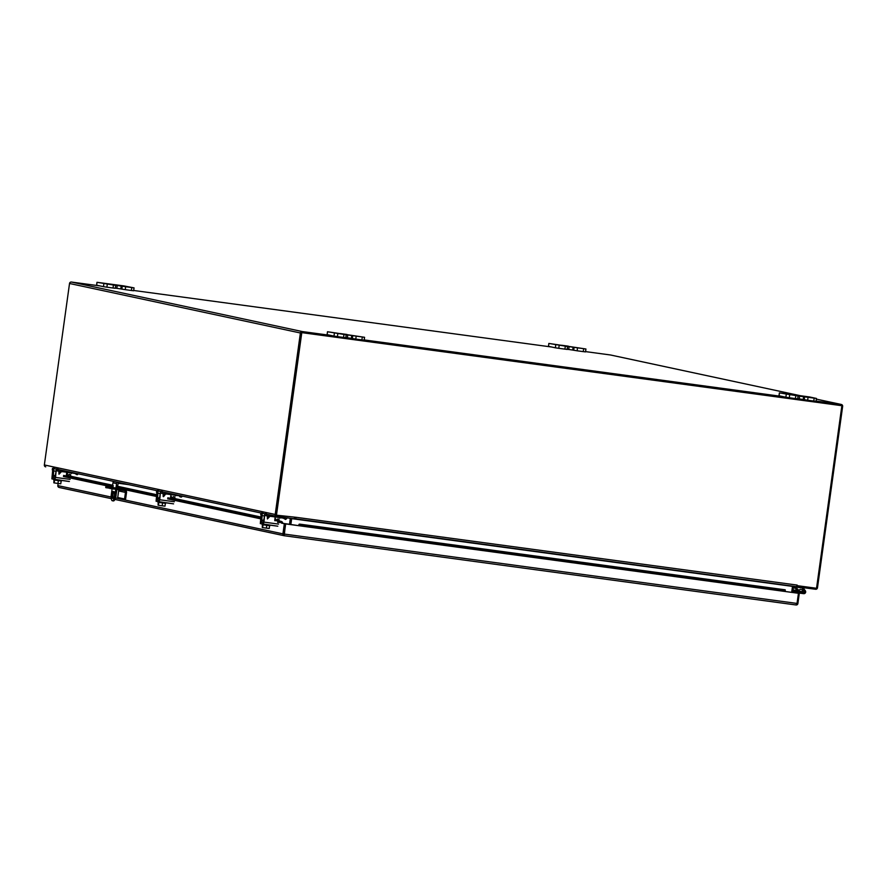 <?xml version="1.0" encoding="UTF-8"?>
<svg xmlns="http://www.w3.org/2000/svg" width="887" height="887" viewBox="0 0 887 887"><rect width="100%" height="100%" fill="white"/><g stroke="black" fill="none" stroke-linecap="round" stroke-linejoin="round"><path stroke-width="1.33" d="M263.517 521.09L261.798 520.857L263.761 521.234L263.716 519.693M265.357 514.061L268.772 514.671M265.146 515.524L284.45 518.296A0.743 0.732 -77.9 0 1 284.927 518.573L285.581 519.46L283.518 518.274A0.743 0.732 102.1 0 0 283.408 518.152M286.035 517.62A2.229 2.173 -77.9 0 1 286.08 517.675L286.734 518.562L285.581 519.46M261.798 520.857L262.186 513.385L263.749 513.595M260.989 513.13L261.088 514.648M261.987 514.848L261.598 522.321L263.45 522.72M280.425 517.742L278.041 517.42M279.815 518.219L279.361 517.598M55.083 476.397L53.364 476.164L55.327 476.541L55.282 475M56.912 469.367L60.327 469.966M56.713 470.831L76.005 473.591A0.743 0.732 -77.9 0 1 76.493 473.88L77.136 474.756L75.085 473.58A0.743 0.732 102.1 0 0 74.963 473.458M78.267 473.813L77.136 474.756M53.364 476.164L53.752 468.68L55.316 468.89M52.555 468.425L52.655 469.955M53.542 470.143L53.153 477.627L55.016 478.026M71.991 473.048L69.607 472.727M71.381 473.525L70.916 472.904M165.381 503.361L164.993 506.144L162.188 505.801L162.565 503.018M158.196 502.375L158.063 505.169M158.906 502.485L158.274 505.213M162.188 505.801L158.518 505.268M158.03 502.308L165.559 503.35M173.941 496.731A0.931 0.909 102.1 0 0 172.998 497.019L171.834 498.394M174.783 498.549L174.894 497.807A0.931 0.909 102.1 0 0 173.298 497.086L172.145 498.461M174.351 501.743L159.738 499.769L158.973 501.876L173.586 503.849L156.101 501.255L156.988 491.52A1.94 1.896 102.1 0 1 159.128 489.857M162.609 490.6A1.94 1.896 102.1 0 0 160.458 492.274L159.172 500.412L156.312 499.791L156.988 491.52M159.738 499.769L160.458 492.274M170.781 496.044A0.931 0.909 102.1 0 1 171.413 497.064L171.313 497.807M165.703 493.981L163.197 496.587L163.097 493.593M170.714 498.416A0.931 0.909 -77.9 0 1 170.548 497.729L170.969 494.691M165.703 493.97L163.563 496.642M163.762 495.888L164.006 494.159L165.193 494.314L163.762 495.888L164.006 494.159L165.193 494.314M112.915 487.517L113.192 485.599L112.915 487.517M115.754 489.458L114.678 497.241A11.664 2.461 97.7 0 1 112.361 500.778A11.664 2.461 97.7 0 1 112.327 500.767A11.664 2.461 97.7 0 1 111.063 496.465L112.106 488.948M113.924 491.697A3.393 0.721 -82.3 0 0 112.882 495.234A3.393 0.721 -82.3 0 0 113.159 498.383L113.403 498.427M128.87 484.668L118.27 483.238L116.995 488.449M116.84 489.602L115.754 497.396A11.664 2.461 97.7 0 1 113.447 500.922A11.664 2.461 97.7 0 1 113.403 500.911L112.361 500.778M113.237 498.483L112.072 498.228A3.393 0.721 97.7 0 1 111.84 494.746A3.393 0.721 97.7 0 1 112.993 491.498A3.393 0.721 97.7 0 1 113.004 491.498L114.179 491.753A3.393 0.721 97.7 0 1 114.412 495.245A3.393 0.721 97.7 0 1 113.248 498.483A3.393 0.721 97.7 0 1 113.237 498.483L113.237 498.483M117.572 482.251A1.674 1.641 102.1 0 0 116.574 483.57L115.92 488.305M114.678 497.241L115.754 497.396M113.957 481.475A1.674 1.641 102.1 0 0 112.959 482.794L112.283 487.673M159.305 498.749L157.576 498.516L159.494 498.926L159.494 497.352M161.135 491.708L164.55 492.318M160.935 493.172L180.227 495.944A0.743 0.732 -77.9 0 1 180.704 496.232L181.358 497.108L179.95 496.809L179.307 495.922A0.743 0.732 102.1 0 0 179.185 495.8M182.478 496.166L181.358 497.108M157.576 498.516L157.964 491.032L159.538 491.243M156.766 490.777L156.877 492.307M157.764 492.496L157.376 499.98L159.228 500.379M176.203 495.401L173.83 495.079M175.593 495.866L175.138 495.256M124.945 489.702A2.716 2.661 -77.9 0 1 126.519 492.562L125.61 499.115L124.557 498.971L125.466 492.418A1.63 1.597 102.1 0 0 124.113 490.589L105.753 487.595M117.029 488.238L112.316 487.44M106.385 487.772L106.54 486.697L110.298 487.506L110.154 488.582M110.298 487.506L111.817 487.795L111.662 488.87M113.747 489.18L113.891 488.105L111.817 487.795M113.891 488.105L119.013 488.804L118.869 489.879M119.013 488.804L123.703 489.436M124.557 498.971L117.727 497.507L118.636 490.954A1.63 1.597 102.1 0 0 118.381 489.812M105.753 487.606L105.886 486.519L112.327 487.362M105.741 487.595L105.886 486.519L106.54 486.697M785.039 590.919L785.183 589.811L785.272 591.507L798.444 593.292L797.036 603.437L284.25 534.063L283.796 535.582A1.674 1.641 -77.9 0 1 282.931 533.863L115.554 497.973M784.951 590.919L299.462 525.226L298.841 525.703L785.272 591.507M299.462 525.226L298.908 524.405L299.606 524.117L783.021 590.055L782.833 591.141M59.351 487.506L111.274 498.638L59.196 487.484M284.217 535.726L795.916 604.956L797.036 603.437M111.086 497.019L57.832 485.599A1.674 1.641 102.1 0 0 58.708 487.318M796.593 604.956L795.916 604.956L796.593 604.956A1.674 1.641 -77.9 0 0 797.89 603.537L799.309 593.336L798.444 593.292M57.832 485.599L58.132 483.47M276.655 520.447L280.813 521.345L277.642 521.334L277.675 522.454L280.857 522.465L280.813 521.345L282.21 521.911L280.857 522.465L281.534 523.119L284.339 523.718L282.931 533.863M284.339 523.718L285.426 523.862L284.361 534.617M284.25 534.063L285.658 523.918L298.841 525.703L299.606 524.117L785.195 589.811M285.658 523.918L284.017 534.018M795.994 592.627L799.309 593.336M281.534 523.119L298.609 525.647M785.272 591.485L798.222 593.237M798.222 593.192L794.874 592.782M280.813 521.345L282.21 521.911A1.674 1.641 -77.9 0 1 282.609 523.263M63.432 476.519L112.372 487.007M117.062 488.016L156.3 496.432M156.611 496.498L157.354 496.653M167.643 498.86L260.523 518.784M63.587 475.432L112.527 485.932M117.206 486.941L156.456 495.356M156.755 495.423L157.498 495.578M167.798 497.784L260.667 517.698M302.667 526.191L302.855 525.104M783.021 590.055L299.773 524.173L299.584 525.259M798.932 590.864L795.717 590.243A1.818 1.774 102.1 0 0 795.805 591.141L800.573 592.017A0.854 0.832 102.1 0 0 800.861 592.006A0.854 0.832 -77.9 0 1 799.863 591.307M795.761 590.986L794.142 590.642A0.854 0.832 -77.9 0 0 794.442 590.631A0.854 0.832 -77.9 0 1 793.433 589.922M802.946 587.549L805.274 590.698A1.818 1.774 102.1 0 0 803.622 590.066L802.014 587.904L793.311 586.728M793.078 588.447A1.818 1.774 102.1 0 1 793.987 588.003L797.202 588.691L798.023 589.811M799.01 591.806A1.818 1.774 -77.9 0 1 798.921 590.93L795.717 590.243A1.818 1.774 102.1 0 0 795.694 590.409L792.889 589.811M793.943 592.66L794.486 591.452L803.777 592.704A0.854 0.832 -77.9 0 0 804.731 591.973A0.854 0.832 -77.9 0 0 804.077 591.03A0.854 0.832 -77.9 0 0 803.068 591.829L798.91 591.097A1.818 1.774 102.1 0 1 800.407 589.378L803.622 590.066M804.653 591.962A0.776 0.765 -77.9 0 1 803.733 592.627A0.776 0.765 -77.9 0 1 803.145 591.762A0.776 0.765 -77.9 0 1 804.065 591.097A0.776 0.765 -77.9 0 1 804.653 591.962M796.648 590.376A0.854 0.832 -77.9 0 1 797.978 589.8M802.125 591.784A1.818 1.774 -77.9 0 1 804.276 590.088A1.818 1.774 -77.9 0 1 805.662 592.106A1.818 1.774 -77.9 0 1 803.655 593.669L794.918 592.483M797.202 588.691A1.818 1.774 102.1 0 0 795.717 590.243M794.142 590.642L792.801 590.465M841.142 405.581L302.101 332.658M99.887 285.902L71.392 282.044A1.674 1.641 102.1 0 0 69.53 283.485L44.35 464.954A1.674 1.641 102.1 0 0 45.747 466.839L45.625 466.817M610.633 355.011A1.674 1.641 102.1 0 0 610.389 354.966L585.575 351.607M551.769 347.028L133.704 290.47M816.095 401.068L841.253 404.472A1.674 1.641 -77.9 0 1 842.65 406.346L817.47 587.815A1.674 1.641 -77.9 0 1 815.608 589.256L797.812 586.961L797.291 585.985A1.674 1.641 -77.9 0 1 798.067 585.775M294.462 517.653A1.674 1.641 -77.9 0 1 295.149 518.063L294.373 518.862L276.611 516.345A1.674 1.641 -77.9 0 1 275.214 514.46L300.394 332.991A1.674 1.641 -77.9 0 1 302.256 331.55L330.751 335.408M364.213 339.932L782.633 396.533M301.48 333.135L276.3 514.604M797.812 586.961L796.293 586.64M292.965 518.562L294.373 518.862M792.523 592.472L793.433 586.252M289.517 524.417L290.326 518.196M67.612 472.461L67.19 475.476M125.156 286.623L129.912 287.277L125.156 286.623M109.811 284.128L116.474 285.049L109.811 284.128M115.654 285.381L96.982 282.31L123.736 285.891L134.059 287.887L114.567 285.148L115.654 285.381L115.31 288.275L115.709 285.403M121.22 286.057L120.82 288.94L116.84 288.342L117.239 285.459L116.829 288.342L115.332 288.142M113.425 285.126L113.026 288.009L106.895 287.177L107.294 284.295M113.026 288.009L115.31 288.275M120.82 288.94L125.255 289.661L125.655 286.778M131.775 287.61L131.376 290.492L125.255 289.661M131.376 290.492L133.66 290.759L133.992 287.887M96.65 285.182L97.038 282.321M103.868 283.785L103.469 286.667L96.639 285.204M103.469 286.667L106.895 287.177M577.038 347.748L581.794 348.403L577.038 347.748M561.693 345.265L568.356 346.174L561.693 345.265M567.525 346.518L548.865 343.435L585.875 348.99L566.449 346.274L567.525 346.518L567.192 349.411L567.591 346.529M573.102 347.183L572.703 350.066L568.722 349.467L569.121 346.595L568.711 349.467L567.214 349.278M565.307 346.263L564.908 349.134L558.777 348.314L559.176 345.431M564.908 349.134L567.192 349.411M572.703 350.066L577.127 350.797L577.526 347.915M583.657 348.746L583.258 351.618L577.127 350.797M583.258 351.618L585.542 351.895L585.875 349.012M555.75 344.921L555.351 347.804L548.465 346.318L548.92 343.457M555.351 347.804L558.777 348.314M355.676 336.051L360.444 336.705L355.676 336.051M340.342 333.567L347.005 334.477L340.342 333.567M346.174 334.82L327.503 331.738L364.524 337.293L345.098 334.576L346.174 334.82L345.841 337.714L346.24 334.831M351.74 335.486L351.341 338.368L347.36 337.77L347.759 334.898L347.349 337.77L345.852 337.581M343.945 334.565L343.546 337.437L337.415 336.616L337.825 333.734M343.546 337.437L345.841 337.714M351.341 338.368L355.776 339.1L356.175 336.217M362.295 337.049L361.896 339.921L355.776 339.1M361.896 339.921L364.18 340.198L364.513 337.315M334.388 333.224L333.989 336.106L327.103 334.621L327.569 331.76M333.989 336.106L337.415 336.616M807.558 397.188L812.315 397.842L807.558 397.188M792.213 394.693L798.877 395.613L792.213 394.693M798.056 395.946L779.385 392.874L809.576 396.966L816.461 398.451L798.056 395.946M803.622 396.622L803.223 399.505L799.242 398.906L799.642 396.023L799.231 398.906L797.735 398.707M795.827 395.691L795.428 398.573L789.297 397.742L789.696 394.859M795.428 398.573L797.712 398.84L798.045 395.968M803.223 399.505L807.658 400.225L808.057 397.343M814.177 398.174L813.778 401.057L807.658 400.225M813.778 401.057L816.062 401.323L816.395 398.451M786.27 394.349L785.871 397.232L779.041 395.768L779.451 392.886M785.871 397.232L789.297 397.742M269.604 525.714L269.216 528.497L266.399 528.142L266.787 525.359M262.419 524.716L262.275 527.521M263.129 524.838L262.497 527.565M266.399 528.142L262.74 527.621M262.253 524.66L269.781 525.703M278.163 519.072A0.931 0.909 102.1 0 0 277.21 519.361L276.057 520.736M279.006 520.902L279.106 520.159A0.931 0.909 102.1 0 0 277.52 519.427L276.356 520.802M278.562 524.095L263.949 522.11L263.195 524.217L277.808 526.202L260.323 523.607L261.199 513.872A1.94 1.896 102.1 0 1 263.35 512.209M266.832 512.952A1.94 1.896 102.1 0 0 264.681 514.615L263.395 522.753L260.523 522.144L261.199 513.872M263.949 522.11L264.681 514.615M275.003 518.396A0.931 0.909 102.1 0 1 275.635 519.416L275.524 520.159M267.419 518.939L269.925 516.323L267.419 518.939L267.32 515.946M274.937 520.758A0.931 0.909 -77.9 0 1 274.77 520.081L275.192 517.043M267.974 518.241L268.218 516.511L269.404 516.666L267.985 518.241L268.218 516.511L269.415 516.666M61.159 481.02L60.782 483.792L57.965 483.448L58.354 480.665M53.985 480.022L53.841 482.827M54.684 480.133L54.063 482.872M57.965 483.448L54.295 482.916M53.819 479.967L61.347 481.009M69.729 474.379A0.931 0.909 102.1 0 0 68.776 474.667L67.612 476.042M70.572 476.208L70.672 475.465A0.931 0.909 102.1 0 0 69.075 474.733L67.922 476.108M70.128 479.39L55.515 477.417L54.761 479.523L69.374 481.497L51.889 478.902L52.765 469.179A1.94 1.896 102.1 0 1 54.916 467.504M58.387 468.247A1.94 1.896 102.1 0 0 56.247 469.922L54.961 478.06L52.089 477.45L52.765 469.179M55.515 477.417L56.247 469.922M66.558 473.702A0.931 0.909 102.1 0 1 67.19 474.711L67.09 475.454M58.974 474.235L61.48 471.629L58.974 474.235L58.875 471.241M66.492 476.064A0.931 0.909 -77.9 0 1 66.325 475.388L66.747 472.339M59.54 473.547L59.784 471.806L60.97 471.973L59.54 473.547L59.784 471.806L60.97 471.973M276.456 515.214L301.791 332.636L841.874 405.703L301.558 332.581L276.223 515.159L296.158 517.309L295.582 518.906L796.415 586.651L797.202 585.098M841.874 405.703L816.539 588.281L797.369 585.686M796.415 586.651L294.551 518.684M291.712 518.385L290.836 524.594M791.67 592.35L792.546 586.13M283.94 534.573L284.339 531.679M270.912 516.456L271.089 515.17M266.555 514.316L266.344 515.779M283.518 518.274L284.927 518.573M262.341 515.646L264.492 515.935M261.743 520.104L263.627 520.359M62.478 471.762L62.655 470.465M58.11 469.622L57.91 471.086M75.085 473.58L76.493 473.88M53.907 470.942L56.058 471.241M53.309 475.41L55.182 475.654M156.256 499.026L157.132 499.137M157.298 499.924L156.312 499.791M112.072 498.228L113.159 498.383M112.959 482.794L116.574 483.57M166.701 494.114L166.878 492.817M162.332 491.963L162.133 493.427M179.307 495.922L180.704 496.232M158.13 493.294L160.281 493.582M157.52 497.751L159.405 498.006M125.466 492.418L118.636 490.954M284.028 535.681L114.933 499.425L284.117 535.715M113.869 497.618L112.804 497.385M66.337 475.354L67.911 475.687M68.221 475.754L112.616 485.278M117.306 486.276L156.544 494.691L117.306 486.231M170.548 497.696L172.133 498.039M172.444 498.106L260.767 517.043M274.77 520.048L276.356 520.381M803.777 592.704L800.573 592.017M792.712 591.075L794.486 591.452M792.656 591.485L794.053 591.784M53.353 468.469L56.524 469.145L53.342 468.469M56.823 469.212L157.265 490.755L56.823 469.223M157.564 490.821L160.735 491.498L157.564 490.821M261.477 513.107L161.046 491.564L261.477 513.096M261.787 513.163L264.958 513.85L261.787 513.174M276.489 516.323L265.257 513.917L276.367 516.289M275.214 514.46L44.35 464.954M300.394 332.991L69.53 283.485M302.256 331.55L71.392 282.044M610.389 354.966L800.007 395.624M841.375 404.483L816.373 399.128L841.253 404.472M290.348 518.44L287.399 517.808M121.829 289.151L122.229 286.268M573.701 350.276L574.1 347.405M352.35 338.579L352.749 335.707M804.232 399.715L804.631 396.833M260.479 521.368L261.355 521.489M261.521 522.277L260.523 522.144M52.034 476.674L52.91 476.796M53.087 477.583L52.089 477.45M796.992 585.065L296.158 517.309M792.49 586.385L291.657 518.629M260.9 513.096L260.7 514.56M52.466 468.403L52.266 469.866M165.725 502.785L165.647 503.384M158.03 501.665L157.941 502.308M156.689 490.755L156.478 492.218M284.195 535.726L795.949 604.956M281.257 521.39L276.7 520.403M276.389 520.336L274.782 519.993M260.767 516.988L172.477 498.062M172.167 497.995L170.559 497.651M112.616 485.222L68.255 475.709M67.955 475.643L66.337 475.299M803.733 592.627L800.185 591.862M795.739 590.908L793.754 590.487M799.276 590.077L797.302 589.655M610.511 354.977L800.063 395.635M133.66 290.759L134.059 287.887M96.583 285.182L96.982 282.31M585.542 351.895L585.941 349.012M548.465 346.318L548.865 343.435M364.18 340.198L364.579 337.315M327.103 334.621L327.503 331.738M797.712 398.84L798.112 395.968M816.062 401.323L816.461 398.451M778.986 395.746L779.385 392.874M269.947 525.137L269.859 525.725M262.253 524.017L262.164 524.66M61.513 480.432L61.425 481.031M53.819 479.324L53.73 479.967"/></g></svg>
